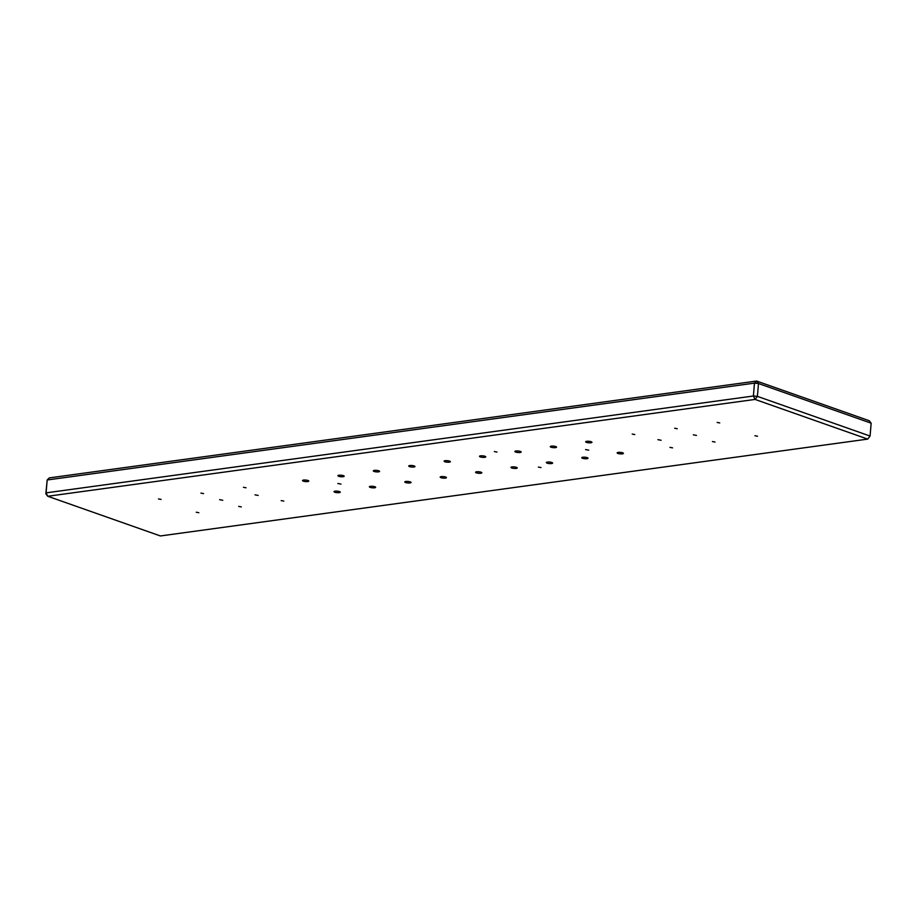 <?xml version="1.0" encoding="UTF-8"?>
<svg xmlns="http://www.w3.org/2000/svg" width="917" height="917" viewBox="0 0 917 917"><rect width="100%" height="100%" fill="white"/><g stroke="black" fill="none" stroke-linecap="round" stroke-linejoin="round"><path stroke-width="1.38" d="M374.365 470.387A3.141 0.757 -175.2 0 0 373.322 470.857A3.141 0.757 -175.2 0 0 375.133 471.705A3.141 0.757 -175.2 0 0 378.526 471.854A3.141 0.757 -175.2 0 0 379.569 471.384A3.141 0.757 -175.2 0 0 377.758 470.536A3.141 0.757 -175.2 0 0 374.365 470.387M496.968 452.047L494.366 451.554L496.968 452.047M541.019 467.567L538.417 467.074L541.019 467.567M585.585 449.571L588.737 450.167L585.585 449.571M337.834 483.488L340.986 484.096L337.834 483.488M338.969 475.235A3.141 0.757 -175.2 0 0 337.926 475.705A3.141 0.757 -175.2 0 0 339.737 476.553A3.141 0.757 -175.2 0 0 343.13 476.702A3.141 0.757 -175.2 0 0 344.173 476.232A3.141 0.757 -175.2 0 0 342.362 475.384A3.141 0.757 -175.2 0 0 338.969 475.235M370.445 486.319A3.141 0.757 -175.2 0 0 369.391 486.789A3.141 0.757 -175.2 0 0 371.213 487.638A3.141 0.757 -175.2 0 0 374.594 487.787A3.141 0.757 -175.2 0 0 375.649 487.317A3.141 0.757 -175.2 0 0 373.827 486.468A3.141 0.757 -175.2 0 0 370.445 486.319M335.049 491.168A3.141 0.757 -175.2 0 0 334.006 491.638A3.141 0.757 -175.2 0 0 335.817 492.486A3.141 0.757 -175.2 0 0 339.198 492.635A3.141 0.757 -175.2 0 0 340.253 492.165A3.141 0.757 -175.2 0 0 338.43 491.317A3.141 0.757 -175.2 0 0 335.049 491.168M303.584 480.084A3.141 0.757 -175.2 0 0 302.53 480.554A3.141 0.757 -175.2 0 0 304.352 481.402A3.141 0.757 -175.2 0 0 307.734 481.551A3.141 0.757 -175.2 0 0 308.777 481.081A3.141 0.757 -175.2 0 0 306.966 480.233A3.141 0.757 -175.2 0 0 303.584 480.084M219.61 499.673L222.762 500.281L219.61 499.673M255.006 494.836L258.158 495.432L255.006 494.836M693.332 434.818L696.484 435.415L693.332 434.818M657.936 439.667L661.088 440.263L657.936 439.667M158.481 498.917L161.083 499.421L158.481 498.917M196.238 512.225L198.84 512.718L196.238 512.225M238.718 506.402L241.32 506.906L238.718 506.402M200.949 493.105L203.551 493.598L200.949 493.105M243.429 487.294L246.031 487.787L243.429 487.294M281.187 500.59L283.789 501.083L281.187 500.59M669.949 447.358L672.551 447.863L669.949 447.358M632.191 434.062L634.793 434.555L632.191 434.062M674.66 428.239L677.262 428.743L674.66 428.239M712.429 441.547L715.031 442.04L712.429 441.547M754.897 435.724L757.499 436.228L754.897 435.724M717.14 422.428L719.742 422.92L717.14 422.428M867.711 439.105L755.058 399.422L47.741 496.269L160.406 535.952L867.711 439.105L870.073 436.056L871.15 423.195L869.259 420.731L756.594 381.048L754.473 383.134L47.168 479.981L49.289 477.895L756.594 381.048L758.485 383.512L757.408 396.373L870.073 436.056L867.711 439.105M405.841 481.471A3.141 0.757 -175.2 0 0 404.787 481.941A3.141 0.757 -175.2 0 0 406.609 482.789A3.141 0.757 -175.2 0 0 409.991 482.938A3.141 0.757 -175.2 0 0 411.045 482.468A3.141 0.757 -175.2 0 0 409.223 481.62A3.141 0.757 -175.2 0 0 405.841 481.471M441.237 476.634A3.141 0.757 -175.2 0 0 440.183 477.104A3.141 0.757 -175.2 0 0 441.994 477.952A3.141 0.757 -175.2 0 0 445.387 478.089A3.141 0.757 -175.2 0 0 446.43 477.619A3.141 0.757 -175.2 0 0 444.619 476.771A3.141 0.757 -175.2 0 0 441.237 476.634M476.622 471.785A3.141 0.757 -175.2 0 0 475.579 472.255A3.141 0.757 -175.2 0 0 477.39 473.103A3.141 0.757 -175.2 0 0 480.783 473.252A3.141 0.757 -175.2 0 0 481.826 472.782A3.141 0.757 -175.2 0 0 480.015 471.934A3.141 0.757 -175.2 0 0 476.622 471.785M512.018 466.936A3.141 0.757 -175.2 0 0 510.975 467.406A3.141 0.757 -175.2 0 0 512.786 468.255A3.141 0.757 -175.2 0 0 516.179 468.404A3.141 0.757 -175.2 0 0 517.222 467.934A3.141 0.757 -175.2 0 0 515.411 467.085A3.141 0.757 -175.2 0 0 512.018 466.936M547.415 462.088A3.141 0.757 -175.2 0 0 546.36 462.558A3.141 0.757 -175.2 0 0 548.183 463.406A3.141 0.757 -175.2 0 0 551.564 463.555A3.141 0.757 -175.2 0 0 552.619 463.085A3.141 0.757 -175.2 0 0 550.796 462.237A3.141 0.757 -175.2 0 0 547.415 462.088M582.811 457.251A3.141 0.757 -175.2 0 0 581.756 457.709A3.141 0.757 -175.2 0 0 583.579 458.557A3.141 0.757 -175.2 0 0 586.96 458.706A3.141 0.757 -175.2 0 0 588.015 458.236A3.141 0.757 -175.2 0 0 586.192 457.388A3.141 0.757 -175.2 0 0 582.811 457.251M618.207 452.402A3.141 0.757 -175.2 0 0 617.152 452.872A3.141 0.757 -175.2 0 0 618.975 453.72A3.141 0.757 -175.2 0 0 622.356 453.858A3.141 0.757 -175.2 0 0 623.4 453.388A3.141 0.757 -175.2 0 0 621.588 452.54A3.141 0.757 -175.2 0 0 618.207 452.402M409.761 465.549A3.141 0.757 -175.2 0 0 408.718 466.019A3.141 0.757 -175.2 0 0 410.529 466.868A3.141 0.757 -175.2 0 0 413.911 467.005A3.141 0.757 -175.2 0 0 414.965 466.535A3.141 0.757 -175.2 0 0 413.143 465.687A3.141 0.757 -175.2 0 0 409.761 465.549M445.158 460.701A3.141 0.757 -175.2 0 0 444.103 461.171A3.141 0.757 -175.2 0 0 445.926 462.019A3.141 0.757 -175.2 0 0 449.307 462.157A3.141 0.757 -175.2 0 0 450.362 461.698A3.141 0.757 -175.2 0 0 448.539 460.85A3.141 0.757 -175.2 0 0 445.158 460.701M480.554 455.852A3.141 0.757 -175.2 0 0 479.499 456.322A3.141 0.757 -175.2 0 0 481.322 457.17A3.141 0.757 -175.2 0 0 484.703 457.319A3.141 0.757 -175.2 0 0 485.758 456.849A3.141 0.757 -175.2 0 0 483.935 456.001A3.141 0.757 -175.2 0 0 480.554 455.852M515.939 451.004A3.141 0.757 -175.2 0 0 514.895 451.473A3.141 0.757 -175.2 0 0 516.707 452.322A3.141 0.757 -175.2 0 0 520.099 452.471A3.141 0.757 -175.2 0 0 521.143 452.001A3.141 0.757 -175.2 0 0 519.331 451.153A3.141 0.757 -175.2 0 0 515.939 451.004M551.335 446.155A3.141 0.757 -175.2 0 0 550.292 446.625A3.141 0.757 -175.2 0 0 552.103 447.473A3.141 0.757 -175.2 0 0 555.496 447.622A3.141 0.757 -175.2 0 0 556.539 447.152A3.141 0.757 -175.2 0 0 554.728 446.304A3.141 0.757 -175.2 0 0 551.335 446.155M586.731 441.318A3.141 0.757 -175.2 0 0 585.688 441.788A3.141 0.757 -175.2 0 0 587.499 442.636A3.141 0.757 -175.2 0 0 590.88 442.773A3.141 0.757 -175.2 0 0 591.935 442.303A3.141 0.757 -175.2 0 0 590.124 441.455A3.141 0.757 -175.2 0 0 586.731 441.318M45.85 493.805L47.741 496.269L46.091 492.853L45.85 493.805L47.168 479.981L46.091 492.853L753.396 396.006L757.408 396.373L755.058 399.422L753.396 396.006L754.473 383.134L758.485 383.512L871.15 423.195"/></g></svg>

